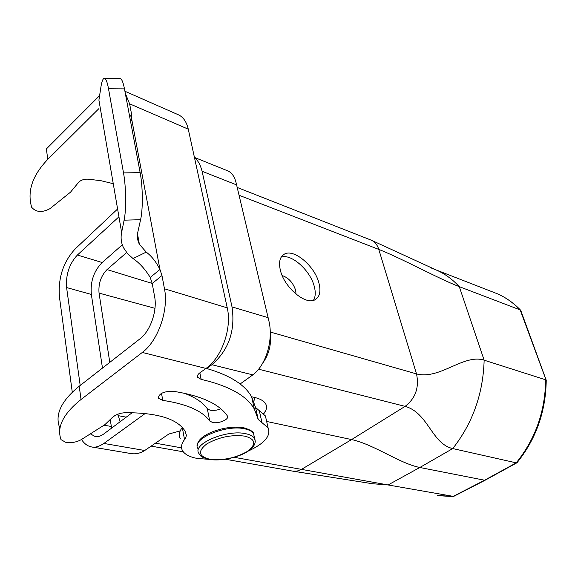 <?xml version="1.0" encoding="UTF-8"?>
<svg xmlns="http://www.w3.org/2000/svg" width="575" height="575" viewBox="0 0 575 575"><rect width="100%" height="100%" fill="white"/><g stroke="black" fill="none" stroke-linecap="round" stroke-linejoin="round"><path stroke-width="0.86" d="M263.796 413.799L265.686 410.823C268.252 404.556 264.716 400.128 255.084 397.548L253.079 403.305M256.134 412.778L256.86 413.317M92.23 447.034L130.669 453.51C135.377 454.401 140.063 453.395 144.728 450.498L168.827 434.024L180.219 430.876M145.259 413.454L103.888 443.447L144.728 450.498M240.113 383.985L252.842 374.878L211.895 364.723L206.734 368.496M211.895 364.723C228.757 350.024 235.463 330.754 232.02 306.906L202.091 171.264C200.33 164.558 197.822 160.138 194.558 157.988M81.506 439.473C84.158 443.591 87.414 446.056 91.288 446.876C94.724 447.839 98.929 446.696 103.888 443.447M117.063 209.494L75.39 248.723C63.264 261.776 57.953 277.897 59.462 297.11L72.278 392.2M80.198 385.444L66.592 287.55C65.694 274.642 69.295 263.796 77.402 255.02L118.4 217.3M132.257 412.656L103.694 434.024C100.747 436.188 97.879 437.007 95.105 436.482L90.354 433.866M484.984 480.305L419.822 467.489L388.06 484.955L453.625 496.426M517.126 462.588L516.235 462.853L452.762 448.565C472.693 423.135 483.158 393.674 484.143 360.18C463.63 353.553 439.846 380.061 416.516 373.908L378.796 249.421C401.372 258.225 438.761 278.789 459.288 286.659L484.143 360.18L545.661 379.802C545.193 411.398 535.383 439.084 516.235 462.853L484.207 480.42L452.812 496.57L437.129 495.247M293.207 471.22L372.348 483.719L388.06 484.955L301.48 469.38L297.023 471.119L292.589 471.112M270.236 332.012L416.516 373.908C419.326 387.521 415.517 398.346 405.095 406.367C428.267 412.749 431.71 443.922 452.762 448.565L419.822 467.489C399.258 463.357 374.476 444.619 351.598 439.573L266.656 421.461M492.768 291.992L497.095 293.674C505.59 297.332 513.288 302.745 520.174 309.911L520.842 310.629M431.71 268.223L436.087 269.927C444.662 273.635 452.396 279.213 459.288 286.659L520.174 309.911L546.243 380.398M270.25 334.521C271.378 345.007 268.856 354.574 262.667 363.22M251.591 396.743L255.084 397.548M226.967 170.538L228.031 170.969C231.826 172.787 234.471 176.547 235.966 182.246L268.906 320.979C273.535 340.012 266.024 365.204 252.842 374.878M280.341 270.099C284.072 287.263 305.541 305.469 314.956 299.791C319.678 297.067 321.022 291.539 318.981 283.216C314.963 266.268 294.012 248.422 284.388 254.121C279.896 256.702 278.544 262.035 280.341 270.099M112.614 183.54L100.762 180.658L87.846 179.163C84.18 179.055 81.204 179.997 78.926 181.973L70.531 192.158L49.86 208.725C42.126 212.8 36.081 212.333 31.711 207.338L31.596 207.022C27.068 191.209 32.473 175.317 47.797 159.354L98.807 108.718M197.441 376.036L197.707 377.372C197.009 375.957 197.692 374.469 199.769 372.909L205.972 368.446C221.713 357.736 232.135 328.152 227.247 307.848L188.269 129.174C186.659 122.166 183.554 117.458 178.947 115.043L177.661 114.475M59.771 429.848L59.398 426.88C54.934 414.18 61.539 400.624 79.213 386.213L139.969 338.833C150.348 331.128 157.471 310.701 154.625 296.686L152.217 283.511L161.97 275.554L159.958 269.467C156.163 261.898 151.592 256.112 146.23 252.116L133.041 258.556C139.438 262.883 145.166 269.179 150.233 277.452L152.217 283.511M133.041 258.556L127.542 253.604L123.647 247.947C121.203 243.132 120.527 237.957 121.62 232.408L124.114 220.167C126.363 209.846 126.097 186.818 123.51 172.895L108.517 88.744L124.473 88.873L140.149 172.644C142.852 186.501 143.038 209.429 140.588 219.715L137.863 231.905C136.915 236.318 137.418 240.443 139.38 244.282L146.23 252.116M108.517 88.744C107.202 81.657 105.743 78.2 104.132 78.387C102.824 78.804 101.753 81.657 100.927 86.947L98.914 100.136L121.62 232.408M130.676 122.015L131.725 119.334L131.675 114.792L129.684 116.718M124.473 88.873C123.093 81.808 121.541 78.373 119.823 78.559L104.549 78.394M150.233 277.452L159.958 269.467L131.725 119.334L130.41 120.599M125.3 93.301L129.605 103.795L131.675 114.792M161.97 275.554L164.464 288.779C168.899 309.882 158.032 341.004 142.305 352.446L81.046 399.474C63.236 413.77 56.558 427.16 61.007 439.645L65.888 442.405C71.537 443.102 76.662 442.182 81.255 439.638L104.966 424.602L112.434 417.385L115.295 415.308L120.046 413.353L124.847 412.685C157.277 412.649 177.337 418.78 185.035 431.085L186.379 435.196L185.89 437.381L184.532 439.609L182.297 427.484C179.206 431.559 178.53 435.268 180.27 438.61M47.797 159.354L46.359 148.961L99.604 95.622M197.707 377.372L201.157 379.378L199.856 372.844M266.419 420.397L265.406 415.919L255.566 407.474L258.232 419.527L254.358 409.098C246.833 395.78 229.094 385.875 201.157 379.378M258.232 419.527L268.079 427.793C271.192 435.721 264.608 443.469 248.328 451.03M197.908 448.514C190.965 438.991 226.212 424.113 245.036 428.9C249.435 429.87 252.281 431.473 253.589 433.708L254.639 438.545C253.338 436.332 250.484 434.75 246.086 433.787C227.233 429.072 191.892 443.936 198.828 453.38C200.459 455.378 199.388 456.83 208.926 459.346L197.225 458.426C189.606 457.017 184.683 454.401 182.455 450.577C180.715 447.293 181.412 443.641 184.532 439.609M158.168 396.923L158.391 398.223C158.714 393.616 163.616 391.287 173.097 391.237C201.056 395.643 219.132 403.858 227.341 415.89L227.42 416.027C229.655 419.261 218.687 423.998 212.563 422.481L209.738 421.001C202.321 410.83 186.667 403.959 162.768 400.38L161.518 393.35M158.391 398.223L162.768 400.38M255.566 407.474L251.663 396.865L254.358 409.098M206.13 368.331C229.713 375.159 244.885 384.668 251.663 396.865M220.843 408.803L216.998 410.047L212.951 410.507L210.127 410.234L207.302 408.724C202.882 402.428 195.069 397.224 183.863 393.12M281.197 257.104C291.432 253.431 310.529 270.638 314.317 286.63C315.797 292.416 315.495 296.995 313.411 300.366M282.188 275.554C288.557 277.747 293.042 282.656 295.643 290.289L296.046 294.156M110.242 419.527L111.586 428.116M122.324 244.813L102.177 262.531C93.804 271.019 90.196 281.657 91.353 294.443L102.472 368.072M109.789 362.365L99.051 293.106C98.275 283.719 100.934 275.885 107.029 269.603L126.637 252.533M120.096 421.748L117.803 414.065M258.613 369.186L405.095 406.367L351.598 439.573L301.48 469.38L234.226 457.319M181.571 447.868L155.451 443.181M268.137 317.652L232.02 306.906M236.612 184.906L202.091 171.264M370.48 239.868L371.299 240.192C374.864 241.823 377.365 244.9 378.796 249.421L239.071 195.256M140.588 219.715L124.114 220.167M188.269 129.174L129.605 103.795M227.247 307.848L164.464 288.779M205.972 368.446L142.305 352.446M79.213 386.213L81.046 399.474M261.984 422.69L259.311 410.701M209.738 421.001L207.302 408.724M197.34 445.388C197.441 434.089 227.693 424.192 244.253 427.915C250.492 429.87 253.604 431.796 253.589 433.708L254.215 436.598M208.926 459.346C227.168 462.645 259.842 451.555 254.639 438.545L255.257 441.521M209.595 459.202C198.468 456.291 197.556 451.174 206.849 443.871C219.068 437 231.862 434.441 245.23 436.188C255.954 439.458 256.5 444.626 246.876 451.691C235.053 458.203 222.626 460.712 209.595 459.202M123.51 172.895L140.149 172.644M111.291 426.463L103.989 425.22M102.177 262.531L77.402 255.02M66.592 287.55L91.353 294.443M107.029 269.603L152.202 283.432M99.051 293.099L154.97 308.322M269.955 339.609L270.581 339.782M118.04 415.624L126.227 417.162M263.551 413.554L265.686 410.823M484.826 480.384L453.474 496.505M453.064 496.592L440.141 495.787M292.582 471.112L225.422 459.245M183.26 451.799L151.153 446.128M516.839 462.832L484.862 480.369M520.533 310.112C513.619 302.939 505.885 297.498 497.339 293.775M497.123 293.681L436.087 269.927M520.749 310.378L546.192 380.125M517.004 462.731C536.037 439.099 545.783 411.599 546.236 380.226M436.08 269.927L371.313 240.199L237.223 187.464M194.429 157.413L228.031 170.969M139.38 244.282L137.518 233.932M124.919 91.252L178.947 115.043M265.406 415.919L268.079 427.793M282.117 255.861L284.388 254.121M95.17 436.497L95.637 436.569"/></g></svg>
